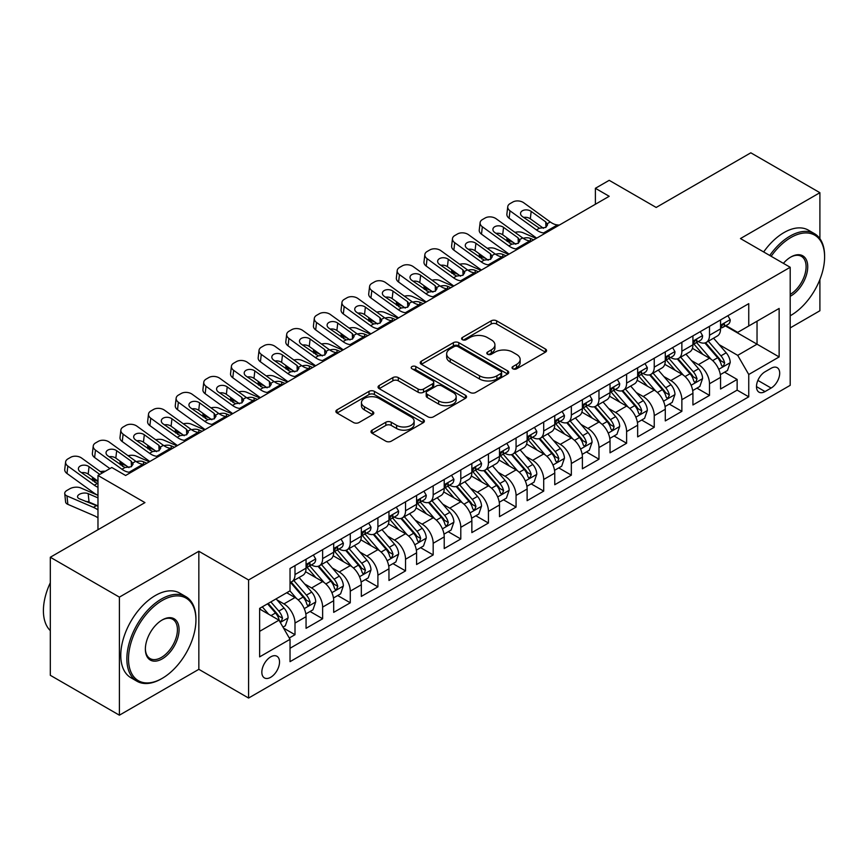 <?xml version="1.0" encoding="UTF-8"?>
<svg xmlns="http://www.w3.org/2000/svg" width="868" height="868" viewBox="0 0 868 868"><rect width="100%" height="100%" fill="white"/><g stroke="black" fill="none" stroke-linecap="round" stroke-linejoin="round"><path stroke-width="1.3" d="M512.836 368.791A2.68 1.552 0 0 0 516.634 368.791L545.451 352.158A3.841 2.213 0 0 0 546.569 350.585A3.841 2.213 0 0 0 545.451 349.023L496.626 320.834A3.841 2.213 0 0 0 491.201 320.834L462.384 337.478A2.68 1.552 0 0 0 461.592 338.574A2.68 1.552 0 0 0 462.384 339.67A2.68 1.552 0 0 0 466.181 339.67L469.913 337.511A12.271 7.085 0 0 1 487.274 337.511L491.342 339.865A12.271 7.085 0 0 1 494.934 344.867A12.271 7.085 0 0 1 491.342 349.88L487.61 352.039A2.68 1.552 0 0 0 486.818 353.135A2.68 1.552 0 0 0 487.61 354.231A2.68 1.552 0 0 0 491.407 354.231L495.14 352.072A12.271 7.085 0 0 1 512.489 352.072L516.558 354.426A12.271 7.085 0 0 1 520.16 359.439A12.271 7.085 0 0 1 516.558 364.451L512.836 366.6A2.68 1.552 0 0 0 512.044 367.696A2.68 1.552 0 0 0 512.836 368.791L512.836 366.6M270.686 677.3A12.51 7.215 120 0 0 278.856 666.277A12.51 7.215 120 0 0 276.935 656.262A12.51 7.215 120 0 0 270.686 656.881A12.51 7.215 120 0 0 262.516 667.893A12.51 7.215 120 0 0 264.436 677.919A12.51 7.215 120 0 0 270.686 677.3M372.122 430.137A3.841 2.213 0 0 0 371.005 431.711A3.841 2.213 0 0 0 372.122 433.273L385.826 441.183A3.841 2.213 0 0 0 391.251 441.183L423.259 422.705A3.841 2.213 0 0 0 424.376 421.132A3.841 2.213 0 0 0 423.259 419.569L374.434 391.381A3.841 2.213 0 0 0 369.009 391.381L337.001 409.859A3.841 2.213 0 0 0 335.873 411.432A3.841 2.213 0 0 0 337.001 412.994L353.547 422.542A3.841 2.213 0 0 0 358.972 422.542L372.665 414.633A3.841 2.213 0 0 0 373.793 413.07A3.841 2.213 0 0 0 372.665 411.508L364.462 406.766A10.264 5.924 0 0 1 361.457 402.578A10.264 5.924 0 0 1 367.793 397.11A10.264 5.924 0 0 1 378.98 398.39L411.117 416.944A10.264 5.924 0 0 1 414.123 421.132A10.264 5.924 0 0 1 407.786 426.611A10.264 5.924 0 0 1 396.611 425.331L391.251 422.228A3.841 2.213 0 0 0 385.826 422.228L372.122 430.137L372.122 433.273M819.902 238.667L819.902 192.696L750.82 152.811L656.175 207.452L609.195 180.327L595.383 188.302L609.195 196.287L125.61 475.48L111.798 467.505L97.975 475.48L97.975 529.719M119.393 597.13L119.393 715.189L198.837 669.326L198.837 551.267L119.393 597.13L50.311 557.245L144.956 502.605L97.975 475.48M198.837 551.267L248.584 579.976L790.195 267.279L790.195 385.338L248.584 698.046L248.584 579.976M819.902 192.696L740.458 238.559L790.195 267.279M470.185 392.477A3.841 2.213 0 0 0 475.61 392.477L507.617 373.999A3.841 2.213 0 0 0 508.735 372.437A3.841 2.213 0 0 0 507.617 370.864L458.792 342.676A3.841 2.213 0 0 0 453.367 342.676L421.36 361.164A3.841 2.213 0 0 0 420.231 362.726A3.841 2.213 0 0 0 421.36 364.289L470.185 392.477M413.07 369.377A2.68 1.552 0 0 1 415.794 369.757L415.794 366.556L465.432 395.222A3.841 2.213 0 0 1 466.561 396.784A3.841 2.213 0 0 1 465.432 398.347L433.425 416.835A3.841 2.213 0 0 1 428 416.835L379.175 388.647L379.175 385.511A3.841 2.213 0 0 0 378.057 387.074A3.841 2.213 0 0 0 379.175 388.647M379.175 385.511L392.879 377.602A3.841 2.213 0 0 1 398.303 377.602L418.105 389.038A3.841 2.213 0 0 0 423.53 389.038L432.611 383.786A3.841 2.213 0 0 0 433.74 382.224A3.841 2.213 0 0 0 432.611 380.651L411.996 368.759A2.68 1.552 0 0 1 411.215 367.663A2.68 1.552 0 0 1 412.875 366.231A2.68 1.552 0 0 1 415.794 366.556M119.393 715.189L50.311 675.304L50.311 557.245M790.195 327.909L819.902 310.755L819.902 279.529M289.272 638.013L295.001 634.703L283.532 628.085M277.011 599.907L283.945 603.911A15.635 9.027 60 0 1 295.001 623.061L306.057 616.671L306.057 628.323L322.636 618.754L310.06 611.484M304.646 583.947L311.579 587.962A15.635 9.027 60 0 1 322.636 607.101L333.692 600.721L333.692 612.363L350.271 602.793L337.695 595.535M332.281 567.997L339.214 572.001A15.635 9.027 60 0 1 350.271 591.151L361.327 584.772L361.327 596.414L377.906 586.844L365.33 579.585M359.916 552.048L366.849 556.052A15.635 9.027 60 0 1 377.906 575.191L388.962 568.811L388.962 580.464L405.54 570.884L392.965 563.625M387.551 536.088L394.484 540.091A15.635 9.027 60 0 1 405.54 559.242L416.586 552.862L416.586 564.504L433.175 554.934L420.6 547.675M415.175 520.138L422.119 524.142A15.635 9.027 60 0 1 433.175 543.281L444.221 536.901L444.221 548.554L460.799 538.974L448.235 531.715M442.81 504.178L449.754 508.181A15.635 9.027 60 0 1 460.799 527.332L471.856 520.952L471.856 532.594L488.434 523.024L475.859 515.766M470.445 488.228L477.389 492.232A15.635 9.027 60 0 1 488.434 511.382L499.491 504.992L499.491 516.644L516.069 507.075L503.494 499.816M498.08 472.268L505.013 476.282A15.635 9.027 60 0 1 516.069 495.422L527.126 489.042L527.126 500.684L543.704 491.114L531.129 483.856M525.715 456.318L532.648 460.322A15.635 9.027 60 0 1 543.704 479.472L554.76 473.093L554.76 484.735L571.339 475.165L558.764 467.906M553.35 440.369L560.283 444.373A15.635 9.027 60 0 1 571.339 463.512L582.395 457.132L582.395 468.785L598.974 459.205L586.399 451.946M580.985 424.409L587.918 428.412A15.635 9.027 60 0 1 598.974 447.562L610.03 441.183L610.03 452.825L626.609 443.255L614.034 435.996M608.609 408.459L615.553 412.463A15.635 9.027 60 0 1 626.609 431.602L637.654 425.222L637.654 436.875L654.244 427.295L641.669 420.036M636.244 392.499L643.188 396.513A15.635 9.027 60 0 1 654.244 415.653L665.289 409.273L665.289 420.915L681.868 411.345L669.304 404.087M663.879 376.549L670.823 380.553A15.635 9.027 60 0 1 681.868 399.703L692.924 393.312L692.924 404.965L709.503 395.396L709.503 383.743A15.635 9.027 -120 0 0 698.458 364.603L691.514 360.589M696.928 388.137L709.503 395.396M306.057 616.671A15.635 9.027 -120 0 0 295.001 597.531L286.711 592.746M333.692 600.721A15.635 9.027 -120 0 0 322.636 581.571L305.547 571.708M361.327 584.772A15.635 9.027 -120 0 0 350.271 565.621L333.182 555.759M388.962 568.811A15.635 9.027 -120 0 0 377.906 549.672L360.817 539.798M416.586 552.862A15.635 9.027 -120 0 0 405.54 533.712L388.452 523.849M444.221 536.901A15.635 9.027 -120 0 0 433.175 517.762L416.087 507.889M471.856 520.952A15.635 9.027 -120 0 0 460.799 501.802L443.711 491.939M499.491 504.992A15.635 9.027 -120 0 0 488.434 485.852L471.346 475.989M527.126 489.042A15.635 9.027 -120 0 0 516.069 469.892L498.981 460.029M554.76 473.093A15.635 9.027 -120 0 0 543.704 453.942L526.616 444.08M582.395 457.132A15.635 9.027 -120 0 0 571.339 437.993L554.251 428.119M610.03 441.183A15.635 9.027 -120 0 0 598.974 422.032L581.885 412.17M637.654 425.222A15.635 9.027 -120 0 0 626.609 406.083L609.52 396.209M665.289 409.273A15.635 9.027 -120 0 0 654.244 390.123L637.145 380.26M692.924 393.312A15.635 9.027 -120 0 0 681.868 374.173L664.779 364.31M771.131 368.271L765.044 371.775A12.119 6.998 120 0 0 757.135 382.452A12.119 6.998 120 0 0 758.99 392.162A12.119 6.998 120 0 0 765.044 391.566L771.131 388.05A12.119 6.998 120 0 0 779.041 377.374A12.119 6.998 120 0 0 777.185 367.674A12.119 6.998 120 0 0 771.131 368.271M259.63 631.351L278.975 620.186L290.031 639.325L290.031 661.666L748.748 396.828L748.748 374.488L737.691 355.348L719.149 344.639M290.031 639.325L259.63 656.881L259.63 608.381L290.031 590.826L290.031 568.497L748.748 303.659L748.748 325.988L779.139 308.444L779.139 356.943L748.748 374.488M311.438 564.894L311.579 564.981A15.635 9.027 60 0 0 319.402 565.762L330.448 559.372A15.635 9.027 -120 0 0 333.692 552.222L333.692 543.281M339.073 548.945L339.214 549.032A15.635 9.027 60 0 0 347.037 549.802L358.083 543.422A15.635 9.027 -120 0 0 361.327 536.261L361.327 527.332M366.708 532.995L366.849 533.071A15.635 9.027 60 0 0 374.661 533.853L385.717 527.462A15.635 9.027 -120 0 0 388.962 520.312L388.962 511.371M394.343 517.035L394.484 517.122A15.635 9.027 60 0 0 402.296 517.892L413.352 511.512A15.635 9.027 -120 0 0 416.586 504.362L416.586 495.422M421.978 501.086L422.119 501.161A15.635 9.027 60 0 0 429.931 501.943L440.987 495.563A15.635 9.027 -120 0 0 444.221 488.402L444.221 479.472M449.602 485.125L449.754 485.212A15.635 9.027 60 0 0 457.566 485.982L468.622 479.603A15.635 9.027 -120 0 0 471.856 472.452L471.856 463.512M477.237 469.176L477.389 469.262A15.635 9.027 60 0 0 485.201 470.033L496.257 463.653A15.635 9.027 -120 0 0 499.491 456.492L499.491 447.562M504.872 453.215L505.013 453.302A15.635 9.027 60 0 0 512.836 454.083L523.892 447.693A15.635 9.027 -120 0 0 527.126 440.543L527.126 431.602M532.507 437.266L532.648 437.353A15.635 9.027 60 0 0 540.471 438.123L551.516 431.743A15.635 9.027 -120 0 0 554.76 424.582L554.76 415.653M560.142 421.316L560.283 421.392A15.635 9.027 60 0 0 568.106 422.173L579.151 415.794A15.635 9.027 -120 0 0 582.395 408.633L582.395 399.703M587.777 405.356L587.918 405.443A15.635 9.027 60 0 0 595.73 406.213L606.786 399.833A15.635 9.027 -120 0 0 610.03 392.683L610.03 383.743M615.412 389.406L615.553 389.493A15.635 9.027 60 0 0 623.365 390.264L634.421 383.884A15.635 9.027 -120 0 0 637.654 376.723L637.654 367.793M643.036 373.446L643.188 373.533A15.635 9.027 60 0 0 651 374.303L662.056 367.923A15.635 9.027 -120 0 0 665.289 360.773L665.289 351.833M670.671 357.497L670.823 357.583A15.635 9.027 60 0 0 678.635 358.354L689.691 351.974A15.635 9.027 -120 0 0 692.924 344.813L692.924 335.883M290.031 648.266L737.138 390.123L737.138 379.435L720.559 389.005L720.559 377.363A15.635 9.027 -120 0 0 709.503 358.224L692.414 348.35M698.306 341.547L698.458 341.623A15.635 9.027 -120 0 0 706.27 342.404A15.635 9.027 -120 0 0 709.503 335.243L709.503 326.314M706.27 342.404L717.326 336.014A15.635 9.027 -120 0 0 720.559 328.863L720.559 319.923M295.001 565.621L295.001 574.551A15.635 9.027 60 0 1 291.767 581.712A15.635 9.027 60 0 1 290.031 582.341M291.767 581.712L302.824 575.332A15.635 9.027 -120 0 0 306.057 568.171L306.057 559.242M322.636 549.661L322.636 558.601A15.635 9.027 60 0 1 319.402 565.762M350.271 533.712L350.271 542.652A15.635 9.027 60 0 1 347.037 549.802M377.906 517.762L377.906 526.692A15.635 9.027 60 0 1 374.661 533.853M405.54 501.802L405.54 510.742A15.635 9.027 60 0 1 402.296 517.892M433.175 485.852L433.175 494.782A15.635 9.027 60 0 1 429.931 501.943M460.799 469.892L460.799 478.832A15.635 9.027 60 0 1 457.566 485.982M488.434 453.942L488.434 462.872A15.635 9.027 60 0 1 485.201 470.033M516.069 437.993L516.069 446.922A15.635 9.027 60 0 1 512.836 454.083M543.704 422.032L543.704 430.973A15.635 9.027 60 0 1 540.471 438.123M571.339 406.083L571.339 415.012A15.635 9.027 60 0 1 568.106 422.173M598.974 390.123L598.974 399.063A15.635 9.027 60 0 1 595.73 406.213M626.609 374.173L626.609 383.103A15.635 9.027 60 0 1 623.365 390.264M654.244 358.213L654.244 367.153A15.635 9.027 60 0 1 651 374.303M681.868 342.263L681.868 351.193A15.635 9.027 60 0 1 678.635 358.354M681.868 399.703L681.868 411.345M654.244 415.653L654.244 427.295M626.609 431.602L626.609 443.255M598.974 447.562L598.974 459.205M571.339 463.512L571.339 475.165M543.704 479.472L543.704 491.114M516.069 495.422L516.069 507.075M488.434 511.382L488.434 523.024M460.799 527.332L460.799 538.974M433.175 543.281L433.175 554.934M405.54 559.242L405.54 570.884M377.906 575.191L377.906 586.844M350.271 591.151L350.271 602.793M322.636 607.101L322.636 618.754M295.001 623.061L295.001 634.703M278.975 620.186L259.63 609.021M737.691 355.348L757.037 344.184L757.037 321.203L779.139 308.444M725.388 325.912L779.139 356.943M725.941 325.587L737.691 332.368L748.748 325.988M198.837 669.326L248.584 698.046M595.383 188.302L595.383 204.262M724.563 372.177L737.138 379.435M737.138 390.123L748.748 396.828M513.91 369.171L516.558 367.641A12.271 7.085 0 0 0 520.16 362.629L520.16 359.439M494.934 344.867L494.934 348.068A12.271 7.085 0 0 1 491.342 353.07L488.684 354.611M545.397 352.18L496.626 324.024A3.841 2.213 0 0 0 491.201 324.024L463.458 340.05M507.563 374.032L458.792 345.876A3.841 2.213 0 0 0 453.367 345.876L421.403 364.321M500.836 373.533A2.68 1.552 0 0 0 501.617 372.437A2.68 1.552 0 0 0 500.836 371.341L457.978 346.592A2.68 1.552 0 0 0 454.181 346.592L450.242 348.871A12.271 7.085 0 0 0 446.651 353.873A12.271 7.085 0 0 0 450.242 358.885L479.537 375.801A12.271 7.085 0 0 0 496.897 375.801L500.836 373.533L500.836 376.723A2.68 1.552 0 0 0 501.617 375.627L501.617 372.437M446.651 353.873L446.651 357.063A12.271 7.085 0 0 0 450.242 362.075L450.242 358.885M500.836 376.723L496.897 378.99A12.271 7.085 0 0 1 479.537 378.99L450.242 362.075M379.229 388.669L392.879 380.792L392.879 377.602M433.74 382.224L433.74 385.414A3.841 2.213 0 0 1 432.611 386.976L423.53 392.227A3.841 2.213 0 0 1 418.105 392.227L398.303 380.792A3.841 2.213 0 0 0 392.879 380.792M415.794 369.757L465.378 398.379M438.644 400.897A10.264 5.924 0 0 0 449.83 402.177A10.264 5.924 0 0 0 456.167 396.709A10.264 5.924 0 0 0 453.161 392.52L441.834 385.978A3.841 2.213 0 0 0 436.409 385.978L427.327 391.229A3.841 2.213 0 0 0 426.199 392.792A3.841 2.213 0 0 0 427.327 394.354L438.644 400.897L438.644 404.087A10.264 5.924 0 0 0 449.83 405.367A10.264 5.924 0 0 0 456.167 399.898L456.167 396.709M426.199 392.792L426.199 395.982A3.841 2.213 0 0 0 427.327 397.544L427.327 394.354M438.644 404.087L427.327 397.544M414.123 421.132L414.123 424.333A10.264 5.924 0 0 1 407.786 429.801A10.264 5.924 0 0 1 396.611 428.521L391.251 425.428A3.841 2.213 0 0 0 385.826 425.428L372.177 433.306M361.457 402.578L361.457 405.768A10.264 5.924 0 0 0 364.462 409.956L364.462 406.766M372.622 414.665L364.462 409.956M423.204 422.727L374.434 394.571A3.841 2.213 0 0 0 369.009 394.571L337.055 413.027M720.332 374.629L727.471 370.506L730.227 362.52A10.351 5.978 -120 0 0 726.201 352.799L713.572 338.184M536.207 238.418L522.937 232.7A7.812 3.906 -5.9 0 0 514.941 232.353M711.044 359.233L696.613 342.524M513.411 242.53L509.115 240.675L509.364 243.051M702.83 354.361L694.454 344.672A24.814 14.322 -120 0 0 693.684 343.804M704.859 342.958L717.63 357.746A10.351 5.978 60 0 1 721.319 364.885L722.078 366.112L723.478 365.916L724.639 362.965A10.351 5.978 -120 0 0 720.95 355.837L708.321 341.211M705.608 342.719L719.333 358.603A5.273 3.049 60 0 1 720.668 360.676L724.639 362.965M506.879 237.799A7.812 3.906 -5.9 0 0 506.869 238.277A7.812 3.906 -5.9 0 0 509.115 240.675M523.209 238.32A6.25 3.125 174.1 0 1 530.315 238.385L533.722 239.861M545.473 233.08L543.596 232.917A19.541 11.284 60 0 1 536.446 229.933L509.983 210.805L509.115 218.215A7.812 5.045 -173.3 0 1 506.879 214.114L507.747 206.703A7.812 5.045 6.7 0 0 509.983 210.805M536.706 238.136A29.306 16.926 60 0 1 535.578 237.355L509.115 218.215M727.883 315.702L730.227 319.771A10.351 5.978 60 0 1 728.089 324.35L722.838 327.377A10.351 5.978 -120 0 0 724.639 325.001L724.422 324.079M559.285 225.094L557.408 224.931A19.541 11.284 60 0 1 550.269 221.958L523.805 202.819A7.812 5.045 6.7 0 0 512.793 202.049L510.026 203.644A7.812 5.045 6.7 0 0 507.747 206.703M545.961 227.329L545.744 221.926L547.589 224.812L545.766 227.449L539.419 228.219L522.341 216.501A6.25 4.036 -173.3 0 1 520.55 213.224A6.25 4.036 -173.3 0 1 522.373 210.783A6.25 4.036 -173.3 0 1 531.183 211.401L530.315 218.812L543.455 228.306M530.315 218.812A6.25 4.036 6.7 0 0 523.632 217.434M545.744 221.926L531.183 211.401M720.907 327.865L720.95 327.865A10.351 5.978 -120 0 0 722.838 327.377M723.304 324.22L724.639 325.001C723.988 323.439 722.881 324.079 721.319 326.911A10.351 5.978 60 0 1 720.559 328.386M790.195 315.778L790.889 315.377L790.195 315.778A47.675 27.526 120 0 0 790.889 315.377L790.889 315.377A47.675 27.526 120 0 0 824.6 256.993A47.675 27.526 120 0 0 790.889 237.528A47.675 27.526 120 0 0 771.153 256.288M769.732 255.463A48.847 28.199 -60 0 1 790.054 236.085A48.847 28.199 -60 0 1 814.488 233.666A48.847 28.199 -60 0 1 824.6 256.027L824.6 256.993M783.392 263.351A23.837 13.769 -60 0 1 790.889 256.993A23.837 13.769 -60 0 1 807.739 266.726A23.837 13.769 -60 0 1 790.889 295.923A23.837 13.769 -60 0 1 790.195 296.303M763.656 251.959A48.847 28.199 -60 0 1 783.978 232.581A48.847 28.199 -60 0 1 808.401 230.161L814.488 233.666M790.195 294.404A22.666 13.085 120 0 0 804.896 274.418A22.666 13.085 120 0 0 801.392 256.342A22.666 13.085 120 0 0 790.466 257.243M161.394 678.819L162.229 678.342A47.675 27.526 120 0 0 195.94 619.947A47.675 27.526 120 0 0 162.229 600.482A47.675 27.526 120 0 0 128.507 658.877A47.675 27.526 120 0 0 162.229 678.342L161.394 678.819A48.847 28.199 -60 0 1 136.97 681.239A48.847 28.199 -60 0 1 129.484 642.092A48.847 28.199 -60 0 1 161.394 599.039A48.847 28.199 -60 0 1 185.817 596.62A48.847 28.199 -60 0 1 195.94 618.992L195.94 619.947M162.229 658.877A23.837 13.769 -60 0 1 145.368 649.145A23.837 13.769 -60 0 1 162.229 619.947L162.229 619.947A23.837 13.769 -60 0 1 179.079 629.68A23.837 13.769 -60 0 1 162.229 658.877M145.368 648.656A22.666 13.085 120 0 0 150.066 658.562A22.666 13.085 120 0 0 161.394 657.434A22.666 13.085 120 0 0 176.204 637.459A22.666 13.085 120 0 0 172.732 619.296A22.666 13.085 120 0 0 161.806 620.197M136.97 681.239L130.894 677.724A48.847 28.199 -60 0 1 123.408 638.577A48.847 28.199 -60 0 1 155.318 595.535A48.847 28.199 -60 0 1 179.741 593.115L185.817 596.62M50.311 630.635A48.847 28.199 -60 0 1 50.311 582.775M692.697 390.578L699.836 386.455L702.592 378.481A10.351 5.978 -120 0 0 698.566 368.759L685.937 354.133M508.572 254.378L495.303 248.649A7.812 3.906 -5.9 0 0 487.306 248.302M683.409 375.182L668.978 358.473M485.776 258.48L481.49 256.624L481.729 259.011M675.195 370.321L666.819 360.621A24.814 14.322 -120 0 0 666.049 359.753M677.224 358.918L689.995 373.707A10.351 5.978 60 0 1 693.695 380.835L694.443 382.061L695.843 381.866L697.004 378.925A10.351 5.978 -120 0 0 693.315 371.786L680.686 357.171M677.973 358.679L691.698 374.564A5.273 3.049 60 0 1 693.033 376.625L697.004 378.925M479.244 253.749A7.812 3.906 -5.9 0 0 479.234 254.237A7.812 3.906 -5.9 0 0 481.49 256.624M495.574 254.27A6.25 3.125 174.1 0 1 502.68 254.346L506.087 255.81M665.062 406.539L672.201 402.416L674.968 394.43A10.351 5.978 -120 0 0 670.931 384.708L658.302 370.094M480.948 270.328L467.668 264.599A7.812 3.906 -5.9 0 0 459.671 264.263M655.774 391.132L641.343 374.434M458.141 274.429L453.856 272.585L454.094 274.961M647.561 386.271L639.184 376.571A24.814 14.322 -120 0 0 638.414 375.714M649.59 374.868L662.36 389.656A10.351 5.978 60 0 1 666.06 396.784L666.808 398.021L668.208 397.815L669.369 394.875A10.351 5.978 -120 0 0 665.68 387.746L653.051 373.121M650.349 374.629L664.063 390.513A5.273 3.049 60 0 1 665.398 392.575L669.369 394.875M451.61 269.709A7.812 3.906 -5.9 0 0 451.61 270.187A7.812 3.906 -5.9 0 0 453.856 272.585M467.939 270.23A6.25 3.125 174.1 0 1 475.056 270.295L478.452 271.771M637.427 422.488L644.566 418.365L647.333 410.39A10.351 5.978 -120 0 0 643.296 400.669L630.667 386.043M453.313 286.288L440.033 280.559A7.812 3.906 -5.9 0 0 432.036 280.212M628.139 407.092L613.709 390.383M430.517 290.389L426.221 288.534L426.459 290.921M619.926 402.231L611.549 392.531A24.814 14.322 -120 0 0 610.79 391.663M621.955 390.828L634.736 405.606A10.351 5.978 60 0 1 638.425 412.745L639.173 413.971L640.573 413.776L641.734 410.824A10.351 5.978 -120 0 0 638.045 403.696L625.416 389.081M622.714 390.578L636.428 406.474A5.273 3.049 60 0 1 637.763 408.535L641.734 410.824M423.985 285.659A7.812 3.906 -5.9 0 0 423.975 286.147A7.812 3.906 -5.9 0 0 426.221 288.534M440.304 286.18A6.25 3.125 174.1 0 1 447.421 286.256L450.817 287.72M609.792 438.438L616.931 434.315L619.698 426.34A10.351 5.978 -120 0 0 615.662 416.618L603.043 402.003M425.678 302.238L412.398 296.509A7.812 3.906 -5.9 0 0 404.401 296.172M600.504 423.041L586.074 406.332M402.882 306.339L398.586 304.484L398.835 306.871M592.301 418.181L583.925 408.481A24.814 14.322 -120 0 0 583.155 407.624M594.33 406.777L607.101 421.566A10.351 5.978 60 0 1 610.79 428.694L611.539 429.92L612.938 429.725L614.11 426.785A10.351 5.978 -120 0 0 610.41 419.645L597.792 405.031M595.079 406.539L608.804 422.423A5.273 3.049 60 0 1 610.128 424.485L614.11 426.785M396.351 301.619A7.812 3.906 -5.9 0 0 396.34 302.097A7.812 3.906 -5.9 0 0 398.586 304.484M412.669 302.129A6.25 3.125 174.1 0 1 419.786 302.205L423.193 303.67M517.838 249.029L515.961 248.866A19.541 11.284 60 0 1 508.811 245.894L482.348 226.754L481.49 234.165A7.812 5.045 -173.3 0 1 479.244 230.074L480.113 222.653A7.812 5.045 6.7 0 0 482.348 226.754M509.071 254.085A29.306 16.926 60 0 1 507.943 253.304L481.49 234.165M700.248 331.652L702.592 335.721A10.351 5.978 60 0 1 700.454 340.299L695.203 343.337A10.351 5.978 -120 0 0 697.004 340.95L696.787 340.028M531.65 241.054L529.773 240.892A19.541 11.284 60 0 1 522.634 237.919L496.171 218.779A7.812 5.045 6.7 0 0 485.158 217.998L482.391 219.593A7.812 5.045 6.7 0 0 480.113 222.653M518.326 243.279L518.109 237.875L519.954 240.762L518.131 243.398L511.794 244.168L494.706 232.461A6.25 4.036 -173.3 0 1 492.916 229.174A6.25 4.036 -173.3 0 1 494.738 226.732A6.25 4.036 -173.3 0 1 503.548 227.351L502.68 234.761L515.82 244.266M502.68 234.761A6.25 4.036 6.7 0 0 495.997 233.394M518.109 237.875L503.548 227.351M693.272 343.826L693.315 343.826A10.351 5.978 -120 0 0 695.203 343.337M695.669 340.18L697.004 340.95C696.353 339.388 695.246 340.028 693.695 342.86A10.351 5.978 60 0 1 692.924 344.336M490.203 264.979L488.326 264.827A19.541 11.284 60 0 1 481.176 261.843L454.724 242.704L453.856 250.125A7.812 5.045 -173.3 0 1 451.62 246.024L452.478 238.613A7.812 5.045 6.7 0 0 454.724 242.704M481.447 270.046A29.306 16.926 60 0 1 480.319 269.264L453.856 250.125M672.613 347.612L674.968 351.681A10.351 5.978 60 0 1 672.819 356.26L667.568 359.287A10.351 5.978 -120 0 0 669.369 356.9L669.152 355.988M504.026 257.004L502.138 256.841A19.541 11.284 60 0 1 494.999 253.868L468.536 234.729A7.812 5.045 6.7 0 0 457.523 233.959L454.767 235.553A7.812 5.045 6.7 0 0 452.478 238.613M490.691 259.228L490.474 253.836L492.319 256.711L490.496 259.358L484.16 260.129L467.071 248.411A6.25 4.036 -173.3 0 1 465.291 245.134A6.25 4.036 -173.3 0 1 467.114 242.682A6.25 4.036 -173.3 0 1 475.914 243.3L475.056 250.722L488.185 260.216M475.056 250.722A6.25 4.036 6.7 0 0 468.373 249.344M490.474 253.836L475.914 243.3M665.637 359.775L665.68 359.775A10.351 5.978 -120 0 0 667.568 359.287M668.034 356.13L669.369 356.9C668.718 355.348 667.611 355.978 666.06 358.82A10.351 5.978 60 0 1 665.289 360.296M462.568 280.939L460.691 280.776A19.541 11.284 60 0 1 453.541 277.803L427.089 258.664L426.221 266.075A7.812 5.045 -173.3 0 1 423.985 261.984L424.853 254.563A7.812 5.045 6.7 0 0 427.089 258.664M453.812 285.995A29.306 16.926 60 0 1 452.684 285.214L426.221 266.075M644.978 363.562L647.333 367.631A10.351 5.978 60 0 1 645.184 372.209L639.933 375.247A10.351 5.978 -120 0 0 641.734 372.86L641.517 371.938M476.391 272.964L474.503 272.802A19.541 11.284 60 0 1 467.364 269.829L440.901 250.689A7.812 5.045 6.7 0 0 429.888 249.908L427.132 251.503A7.812 5.045 6.7 0 0 424.853 254.563M463.067 275.189L462.839 269.785L464.684 272.671L462.861 275.308L456.525 276.078L439.447 264.36A6.25 4.036 -173.3 0 1 437.656 261.084A6.25 4.036 -173.3 0 1 439.479 258.642A6.25 4.036 -173.3 0 1 448.289 259.261L447.421 266.671L460.55 276.176M447.421 266.671A6.25 4.036 6.7 0 0 440.738 265.304M462.839 269.785L448.289 259.261M638.002 375.725L638.045 375.725A10.351 5.978 -120 0 0 639.933 375.247M640.4 372.09L641.734 372.86C641.083 371.298 639.987 371.938 638.425 374.77A10.351 5.978 60 0 1 637.654 376.245M434.933 296.889L433.056 296.726A19.541 11.284 60 0 1 425.917 293.753L399.454 274.613L398.586 282.035A7.812 5.045 -173.3 0 1 396.351 277.934L397.219 270.523A7.812 5.045 6.7 0 0 399.454 274.613M426.177 301.945A29.306 16.926 60 0 1 425.049 301.163L398.586 282.035M617.343 379.511L619.698 383.58A10.351 5.978 60 0 1 617.549 388.17L612.298 391.197A10.351 5.978 -120 0 0 614.11 388.81L613.882 387.898M448.756 288.914L446.879 288.751A19.541 11.284 60 0 1 439.729 285.778L413.266 266.639A7.812 5.045 6.7 0 0 402.264 265.868L399.497 267.463A7.812 5.045 6.7 0 0 397.219 270.523M435.432 291.138L435.204 285.735L437.049 288.621L435.226 291.257L428.89 292.039L411.812 280.321A6.25 4.036 -173.3 0 1 410.021 277.044A6.25 4.036 -173.3 0 1 411.844 274.592A6.25 4.036 -173.3 0 1 420.654 275.21L419.786 282.632L432.915 292.125M419.786 282.632A6.25 4.036 6.7 0 0 413.103 281.254M435.204 285.735L420.654 275.21M610.367 391.685L610.41 391.685A10.351 5.978 -120 0 0 612.298 391.197M612.765 388.039L614.11 388.81C613.459 387.247 612.352 387.887 610.79 390.73A10.351 5.978 60 0 1 610.03 392.195M582.157 454.398L589.296 450.275L592.063 442.3A10.351 5.978 -120 0 0 588.027 432.568L575.408 417.953M398.043 318.187L384.774 312.469A7.812 3.906 -5.9 0 0 376.766 312.122M572.869 439.002L558.45 422.293M375.247 322.299L370.951 320.444L371.2 322.831M564.667 434.13L556.29 424.441A24.814 14.322 -120 0 0 555.52 423.573M566.695 422.727L579.466 437.515A10.351 5.978 60 0 1 583.155 444.655L583.914 445.881L585.303 445.685L586.475 442.734A10.351 5.978 -120 0 0 582.775 435.606L570.157 420.98M567.444 422.488L581.169 438.383A5.273 3.049 60 0 1 582.493 440.445L586.475 442.734M368.716 317.569A7.812 3.906 -5.9 0 0 368.705 318.057A7.812 3.906 -5.9 0 0 370.951 320.444M385.034 318.089A6.25 3.125 174.1 0 1 392.152 318.155L395.558 319.63M407.309 312.849L405.421 312.686A19.541 11.284 60 0 1 398.282 309.713L371.819 290.574L370.951 297.984A7.812 5.045 -173.3 0 1 368.716 293.883L369.584 286.473A7.812 5.045 6.7 0 0 371.819 290.574M398.542 317.905A29.306 16.926 60 0 1 397.414 317.124L370.951 297.984M589.719 395.472L592.063 399.54A10.351 5.978 60 0 1 589.914 404.119L584.674 407.146A10.351 5.978 -120 0 0 586.475 404.77L586.258 403.848M421.121 304.863L419.244 304.711A19.541 11.284 60 0 1 412.094 301.728L385.631 282.599A7.812 5.045 6.7 0 0 374.629 281.818L371.862 283.413A7.812 5.045 6.7 0 0 369.584 286.473M407.797 307.098L407.569 301.695L409.425 304.581L407.591 307.218L401.255 307.988L384.177 296.27A6.25 4.036 -173.3 0 1 382.387 292.993A6.25 4.036 -173.3 0 1 384.209 290.552A6.25 4.036 -173.3 0 1 393.02 291.171L392.152 298.581L405.28 308.075M392.152 298.581A6.25 4.036 6.7 0 0 385.468 297.203M407.569 301.695L393.02 291.171M582.743 407.635L582.775 407.635A10.351 5.978 -120 0 0 584.674 407.146M585.13 403.989L586.475 404.77C585.824 403.208 584.717 403.848 583.155 406.68A10.351 5.978 60 0 1 582.395 408.155M554.522 470.347L561.672 466.224L564.428 458.25A10.351 5.978 -120 0 0 560.392 448.528L547.773 433.913M370.408 334.147L357.139 328.419A7.812 3.906 -5.9 0 0 349.142 328.082M545.245 454.951L530.815 438.242M347.612 338.249L343.316 336.393L343.565 338.78M537.032 450.091L528.655 440.391A24.814 14.322 -120 0 0 527.885 439.523M539.061 438.687L551.831 453.476A10.351 5.978 60 0 1 555.52 460.604L556.279 461.83L557.679 461.635L558.84 458.695A10.351 5.978 -120 0 0 555.151 451.555L542.522 436.94M539.809 438.449L553.534 454.333A5.273 3.049 60 0 1 554.858 456.394L558.84 458.695M341.081 333.529A7.812 3.906 -5.9 0 0 341.07 334.006A7.812 3.906 -5.9 0 0 343.316 336.393M357.399 334.039A6.25 3.125 174.1 0 1 364.517 334.115L367.923 335.58M379.674 328.798L377.786 328.636A19.541 11.284 60 0 1 370.647 325.663L344.184 306.523L343.316 313.945A7.812 5.045 -173.3 0 1 341.081 309.843L341.949 302.433A7.812 5.045 6.7 0 0 344.184 306.523M370.907 333.854A29.306 16.926 60 0 1 369.779 333.073L343.316 313.945M562.084 411.421L564.428 415.49A10.351 5.978 60 0 1 562.29 420.079L557.039 423.107A10.351 5.978 -120 0 0 558.84 420.72L558.623 419.797M393.486 320.824L391.609 320.661A19.541 11.284 60 0 1 384.459 317.688L357.996 298.549A7.812 5.045 6.7 0 0 346.994 297.778L344.227 299.373A7.812 5.045 6.7 0 0 341.949 302.433M380.162 323.048L379.934 317.645L381.79 320.531L379.956 323.167L373.62 323.948L356.542 312.23A6.25 4.036 -173.3 0 1 354.752 308.954A6.25 4.036 -173.3 0 1 356.574 306.502A6.25 4.036 -173.3 0 1 365.385 307.12L364.517 314.541L377.645 324.035M364.517 314.541A6.25 4.036 6.7 0 0 357.833 313.164M379.934 317.645L365.385 307.12M555.108 423.595L555.151 423.595A10.351 5.978 -120 0 0 557.039 423.107M557.506 419.949L558.84 420.72C558.189 419.157 557.082 419.797 555.52 422.629A10.351 5.978 60 0 1 554.76 424.105M526.898 486.308L534.037 482.185L536.793 474.199A10.351 5.978 -120 0 0 532.768 464.478L520.138 449.863M342.773 350.097L329.504 344.379A7.812 3.906 -5.9 0 0 321.507 344.032M517.61 470.912L503.18 454.203M319.977 354.198L315.681 352.354L315.93 354.73M509.397 466.04L501.02 456.351A24.814 14.322 -120 0 0 500.25 455.483M511.426 454.637L524.196 469.425A10.351 5.978 60 0 1 527.885 476.565L528.645 477.791L530.044 477.595L531.205 474.644A10.351 5.978 -120 0 0 527.516 467.516L514.887 452.89M512.174 454.398L525.899 470.282A5.273 3.049 60 0 1 527.223 472.355L531.205 474.644M313.446 349.478A7.812 3.906 -5.9 0 0 313.435 349.956A7.812 3.906 -5.9 0 0 315.681 352.354M329.775 349.999A6.25 3.125 174.1 0 1 336.882 350.064L340.289 351.54M352.039 344.759L350.151 344.596A19.541 11.284 60 0 1 343.012 341.612L316.549 322.484L315.681 329.894A7.812 5.045 -173.3 0 1 313.446 325.793L314.314 318.382A7.812 5.045 6.7 0 0 316.549 322.484M343.272 349.815A29.306 16.926 60 0 1 342.144 349.034L315.681 329.894M534.449 427.381L536.793 431.45A10.351 5.978 60 0 1 534.655 436.029L529.404 439.056A10.351 5.978 -120 0 0 531.205 436.669L530.988 435.758M365.851 336.773L363.974 336.61A19.541 11.284 60 0 1 356.824 333.637L330.372 314.498A7.812 5.045 6.7 0 0 319.359 313.728L316.592 315.323A7.812 5.045 6.7 0 0 314.314 318.382M352.527 339.008L352.299 333.605L354.155 336.48L352.332 339.128L345.985 339.898L328.907 328.18A6.25 4.036 -173.3 0 1 327.117 324.903A6.25 4.036 -173.3 0 1 328.939 322.451A6.25 4.036 -173.3 0 1 337.75 323.08L336.882 330.491L350.01 339.985M336.882 330.491A6.25 4.036 6.7 0 0 330.198 329.113M352.299 333.605L337.75 323.08M527.473 439.544L527.516 439.544A10.351 5.978 -120 0 0 529.404 439.056M529.871 435.899L531.205 436.669C530.554 435.118 529.447 435.758 527.885 438.59A10.351 5.978 60 0 1 527.126 440.065M499.263 502.257L506.402 498.134L509.158 490.16A10.351 5.978 -120 0 0 505.133 480.438L492.503 465.812M315.138 366.057L301.869 360.329A7.812 3.906 -5.9 0 0 293.872 359.981M489.975 486.861L475.545 470.152M292.342 370.159L288.057 368.303L288.295 370.69M481.762 482L473.385 472.3A24.814 14.322 -120 0 0 472.615 471.433M483.791 470.597L496.561 485.375A10.351 5.978 60 0 1 500.25 492.514L501.01 493.74L502.409 493.545L503.57 490.604A10.351 5.978 -120 0 0 499.881 483.465L487.252 468.85M484.539 470.347L498.265 486.243A5.273 3.049 60 0 1 499.599 488.304L503.57 490.604M285.811 365.428A7.812 3.906 -5.9 0 0 285.8 365.916A7.812 3.906 -5.9 0 0 288.057 368.303M302.14 365.949A6.25 3.125 174.1 0 1 309.247 366.025L312.654 367.489M324.404 360.708L322.527 360.546A19.541 11.284 60 0 1 315.377 357.573L288.914 338.433L288.057 345.844A7.812 5.045 -173.3 0 1 285.811 341.753L286.679 334.332A7.812 5.045 6.7 0 0 288.914 338.433M315.637 365.764A29.306 16.926 60 0 1 314.509 364.983L288.057 345.844M506.814 443.331L509.158 447.4A10.351 5.978 60 0 1 507.02 451.978L501.769 455.016A10.351 5.978 -120 0 0 503.57 452.629L503.353 451.707M338.216 352.733L336.339 352.571A19.541 11.284 60 0 1 329.2 349.598L302.737 330.458A7.812 5.045 6.7 0 0 291.724 329.677L288.957 331.272A7.812 5.045 6.7 0 0 286.679 334.332M324.892 354.958L324.675 349.554L326.52 352.441L324.697 355.077L318.35 355.847L301.272 344.14A6.25 4.036 -173.3 0 1 299.482 340.853A6.25 4.036 -173.3 0 1 301.304 338.411A6.25 4.036 -173.3 0 1 310.115 339.03L309.247 346.44L322.386 355.945M309.247 346.44A6.25 4.036 6.7 0 0 302.563 345.073M324.675 349.554L310.115 339.03M499.838 455.494L499.881 455.494A10.351 5.978 -120 0 0 501.769 455.016M502.236 451.859L503.57 452.629C502.919 451.067 501.812 451.707 500.25 454.539A10.351 5.978 60 0 1 499.491 456.015M296.769 376.658L294.892 376.506A19.541 11.284 60 0 1 287.742 373.522L261.279 354.383L260.422 361.804A7.812 5.045 -173.3 0 1 258.187 357.703L259.044 350.292A7.812 5.045 6.7 0 0 261.279 354.383M288.013 381.725A29.306 16.926 60 0 1 286.874 380.944L260.422 361.804M479.179 459.291L481.523 463.349A10.351 5.978 60 0 1 479.386 467.939L474.134 470.966A10.351 5.978 -120 0 0 475.935 468.579L475.718 467.668M310.581 368.683L308.704 368.52A19.541 11.284 60 0 1 301.565 365.547L275.102 346.408A7.812 5.045 6.7 0 0 264.089 345.638L261.322 347.233A7.812 5.045 6.7 0 0 259.044 350.292M297.257 370.907L297.04 365.515L298.885 368.39L297.062 371.037L290.726 371.808L273.637 360.09A6.25 4.036 -173.3 0 1 271.847 356.813A6.25 4.036 -173.3 0 1 273.68 354.361A6.25 4.036 -173.3 0 1 282.48 354.979L281.612 362.401L294.751 371.895M281.612 362.401A6.25 4.036 6.7 0 0 274.928 361.023M297.04 365.515L282.48 354.979M472.203 471.454L472.246 471.454A10.351 5.978 -120 0 0 474.134 470.966M474.601 467.809L475.935 468.579C475.284 467.027 474.178 467.657 472.626 470.499A10.351 5.978 60 0 1 471.856 471.975M269.134 392.618L267.257 392.455A19.541 11.284 60 0 1 260.107 389.482L233.655 370.343L232.787 377.754A7.812 5.045 -173.3 0 1 230.552 373.663L231.409 366.242A7.812 5.045 6.7 0 0 233.655 370.343M260.378 397.674A29.306 16.926 60 0 1 259.25 396.893L232.787 377.754M451.544 475.241L453.899 479.31A10.351 5.978 60 0 1 451.751 483.888L446.499 486.926A10.351 5.978 -120 0 0 448.3 484.539L448.083 483.617M282.957 384.643L281.069 384.481A19.541 11.284 60 0 1 273.93 381.497L247.467 362.368A7.812 5.045 6.7 0 0 236.454 361.587L233.698 363.182A7.812 5.045 6.7 0 0 231.409 366.242M269.623 386.868L269.406 381.464L271.25 384.35L269.427 386.987L263.091 387.757L246.002 376.039A6.25 4.036 -173.3 0 1 244.223 372.763A6.25 4.036 -173.3 0 1 246.045 370.321A6.25 4.036 -173.3 0 1 254.845 370.94L253.988 378.35L267.116 387.844M253.988 378.35A6.25 4.036 6.7 0 0 247.304 376.983M269.406 381.464L254.845 370.94M444.568 487.404L444.611 487.404A10.351 5.978 -120 0 0 446.499 486.926M446.966 483.769L448.3 484.539C447.649 482.977 446.543 483.617 444.991 486.449A10.351 5.978 60 0 1 444.221 487.924M241.499 408.568L239.622 408.405A19.541 11.284 60 0 1 232.483 405.432L206.02 386.293L205.152 393.714A7.812 5.045 -173.3 0 1 202.917 389.613L203.785 382.202A7.812 5.045 6.7 0 0 206.02 386.293M232.743 413.624A29.306 16.926 60 0 1 231.615 412.842L205.152 393.714M423.909 491.19L426.264 495.259A10.351 5.978 60 0 1 424.116 499.849L418.864 502.876A10.351 5.978 -120 0 0 420.665 500.489L420.448 499.567M255.322 400.593L253.434 400.43A19.541 11.284 60 0 1 246.295 397.457L219.832 378.318A7.812 5.045 6.7 0 0 208.819 377.547L206.063 379.142A7.812 5.045 6.7 0 0 203.785 382.202M241.998 402.817L241.771 397.414L243.615 400.3L241.792 402.936L235.456 403.718L218.378 392A6.25 4.036 -173.3 0 1 216.588 388.723A6.25 4.036 -173.3 0 1 218.411 386.271A6.25 4.036 -173.3 0 1 227.221 386.889L226.353 394.311L239.481 403.804M226.353 394.311A6.25 4.036 6.7 0 0 219.669 392.933M241.771 397.414L227.221 386.889M416.933 503.364L416.976 503.364A10.351 5.978 -120 0 0 418.864 502.876M419.331 499.718L420.665 500.489C420.014 498.926 418.918 499.567 417.356 502.409A10.351 5.978 60 0 1 416.586 503.874M213.864 424.528L211.987 424.365A19.541 11.284 60 0 1 204.848 421.392L178.385 402.253L177.517 409.663A7.812 5.045 -173.3 0 1 175.282 405.562L176.15 398.152A7.812 5.045 6.7 0 0 178.385 402.253M205.108 429.584A29.306 16.926 60 0 1 203.98 428.803L177.517 409.663M396.285 507.151L398.629 511.219A10.351 5.978 60 0 1 396.481 515.798L391.229 518.825A10.351 5.978 -120 0 0 393.041 516.449L392.824 515.527M227.687 416.542L225.81 416.39A19.541 11.284 60 0 1 218.66 413.407L192.197 394.267A7.812 5.045 6.7 0 0 181.195 393.497L178.428 395.092A7.812 5.045 6.7 0 0 176.15 398.152M214.363 418.777L214.136 413.374L215.991 416.26L214.157 418.897L207.821 419.667L190.743 407.949A6.25 4.036 -173.3 0 1 188.953 404.672A6.25 4.036 -173.3 0 1 190.776 402.231A6.25 4.036 -173.3 0 1 199.586 402.85L198.718 410.26L211.846 419.754M198.718 410.26A6.25 4.036 6.7 0 0 192.034 408.882M214.136 413.374L199.586 402.85M389.298 519.314L389.341 519.314A10.351 5.978 -120 0 0 391.229 518.825M391.696 515.668L393.041 516.449C392.39 514.887 391.284 515.527 389.721 518.359A10.351 5.978 60 0 1 388.962 519.834M186.24 440.477L184.352 440.315A19.541 11.284 60 0 1 177.213 437.342L150.75 418.202L149.882 425.613A7.812 5.045 -173.3 0 1 147.647 421.522L148.515 414.101A7.812 5.045 6.7 0 0 150.75 418.202M177.473 445.534A29.306 16.926 60 0 1 176.345 444.752L149.882 425.613M368.65 523.1L370.994 527.169A10.351 5.978 60 0 1 368.846 531.748L363.605 534.786A10.351 5.978 -120 0 0 365.406 532.399L365.189 531.476M200.052 432.503L198.175 432.34A19.541 11.284 60 0 1 191.025 429.367L164.562 410.228A7.812 5.045 6.7 0 0 153.56 409.446L150.793 411.052A7.812 5.045 6.7 0 0 148.515 414.101M186.728 434.727L186.501 429.324L188.356 432.21L186.522 434.846L180.186 435.627L163.108 423.909A6.25 4.036 -173.3 0 1 161.318 420.633A6.25 4.036 -173.3 0 1 163.141 418.181A6.25 4.036 -173.3 0 1 171.951 418.799L171.083 426.21L184.211 435.714M171.083 426.21A6.25 4.036 6.7 0 0 164.399 424.843M186.501 429.324L171.951 418.799M361.674 535.274L361.706 535.274A10.351 5.978 -120 0 0 363.605 534.786M364.072 531.628L365.406 532.399C364.755 530.836 363.649 531.476 362.086 534.308A10.351 5.978 60 0 1 361.327 535.784M158.605 456.427L156.717 456.275A19.541 11.284 60 0 1 149.578 453.291L123.115 434.163L122.247 441.573A7.812 5.045 -173.3 0 1 120.012 437.472L120.88 430.061A7.812 5.045 6.7 0 0 123.115 434.163M149.838 461.494A29.306 16.926 60 0 1 148.71 460.713L122.247 441.573M341.015 539.061L343.359 543.129A10.351 5.978 60 0 1 341.222 547.708L335.97 550.735A10.351 5.978 -120 0 0 337.771 548.348L337.554 547.437M172.417 448.452L170.54 448.289A19.541 11.284 60 0 1 163.39 445.317L136.938 426.177A7.812 5.045 6.7 0 0 125.925 425.407L123.158 427.002A7.812 5.045 6.7 0 0 120.88 430.061M159.094 450.676L158.866 445.284L160.721 448.159L158.887 450.807L152.551 451.577L135.473 439.859A6.25 4.036 -173.3 0 1 133.683 436.582A6.25 4.036 -173.3 0 1 135.506 434.13A6.25 4.036 -173.3 0 1 144.316 434.759L143.448 442.17L156.576 451.664M143.448 442.17A6.25 4.036 6.7 0 0 136.764 440.792M158.866 445.284L144.316 434.759M334.039 551.223L334.082 551.223A10.351 5.978 -120 0 0 335.97 550.735M336.437 547.578L337.771 548.348C337.12 546.797 336.014 547.426 334.451 550.269A10.351 5.978 60 0 1 333.692 551.744M130.97 472.387L129.093 472.225A19.541 11.284 60 0 1 121.943 469.252L95.48 450.112L94.612 457.523A7.812 5.045 -173.3 0 1 92.377 453.432L93.245 446.011A7.812 5.045 6.7 0 0 95.48 450.112M109.91 468.59L94.612 457.523M313.381 555.01L315.724 559.079A10.351 5.978 60 0 1 313.587 563.658L308.335 566.695A10.351 5.978 -120 0 0 310.136 564.308L309.919 563.386M144.782 464.413L142.905 464.25A19.541 11.284 60 0 1 135.755 461.277L109.303 442.137A7.812 5.045 6.7 0 0 98.29 441.356L95.523 442.951A7.812 5.045 6.7 0 0 93.245 446.011M131.459 466.637L131.231 461.233L133.086 464.12L131.263 466.756L124.916 467.526L107.838 455.819A6.25 4.036 -173.3 0 1 106.048 452.532A6.25 4.036 -173.3 0 1 107.871 450.091A6.25 4.036 -173.3 0 1 116.681 450.709L115.813 458.12L128.941 467.624M115.813 458.12A6.25 4.036 6.7 0 0 109.129 456.752M131.231 461.233L116.681 450.709M306.404 567.173L306.447 567.173A10.351 5.978 -120 0 0 308.335 566.695M308.802 563.538L310.136 564.308C309.485 562.746 308.379 563.386 306.816 566.218A10.351 5.978 60 0 1 306.057 567.694M97.975 487.284A19.541 11.284 60 0 1 94.308 485.201L67.845 466.062L66.988 473.483A7.812 5.045 -173.3 0 1 64.742 469.382L65.61 461.971A7.812 5.045 6.7 0 0 67.845 466.062M97.975 495.313A29.306 16.926 60 0 1 93.44 492.623L66.988 473.483M102.283 472.995L81.668 458.087A7.812 5.045 6.7 0 0 70.655 457.317L67.888 458.912A7.812 5.045 6.7 0 0 65.61 461.971M94.308 485.201L97.281 483.487L80.203 471.769A6.25 4.036 -173.3 0 1 78.413 468.492A6.25 4.036 -173.3 0 1 80.236 466.04A6.25 4.036 -173.3 0 1 89.046 466.659L88.178 474.08L97.975 481.165M88.178 474.08A6.25 4.036 6.7 0 0 81.494 472.702M99.787 474.427L89.046 466.659M471.628 518.218L478.767 514.095L481.523 506.109A10.351 5.978 -120 0 0 477.498 496.387L464.868 481.773M287.503 382.007L274.234 376.278A7.812 3.906 -5.9 0 0 266.237 375.942M462.34 502.811L447.91 486.113M264.707 386.108L260.422 384.264L260.66 386.64M454.127 497.95L445.751 488.25A24.814 14.322 -120 0 0 444.98 487.393M456.156 486.547L468.926 501.335A10.351 5.978 60 0 1 472.626 508.464L473.375 509.7L474.774 509.494L475.935 506.554A10.351 5.978 -120 0 0 472.246 499.415L459.617 484.8M456.915 486.308L470.63 502.192A5.273 3.049 60 0 1 471.964 504.254L475.935 506.554M258.176 381.388A7.812 3.906 -5.9 0 0 258.165 381.866A7.812 3.906 -5.9 0 0 260.422 384.264M274.505 381.898A6.25 3.125 174.1 0 1 281.612 381.974L285.019 383.45M443.993 534.167L451.132 530.044L453.899 522.069A10.351 5.978 -120 0 0 449.863 512.337L437.233 497.722M259.879 397.967L246.599 392.238A7.812 3.906 -5.9 0 0 238.602 391.891M434.705 518.771L420.275 502.062M237.083 402.068L232.787 400.213L233.025 402.6M426.492 513.899L418.116 504.21A24.814 14.322 -120 0 0 417.345 503.342M428.521 502.507L441.291 517.285A10.351 5.978 60 0 1 444.991 524.424L445.74 525.65L447.139 525.455L448.3 522.503A10.351 5.978 -120 0 0 444.611 515.375L431.982 500.76M429.28 502.257L442.995 518.153A5.273 3.049 60 0 1 444.329 520.214L448.3 522.503M230.541 397.338A7.812 3.906 -5.9 0 0 230.541 397.826A7.812 3.906 -5.9 0 0 232.787 400.213M246.87 397.859A6.25 3.125 174.1 0 1 253.988 397.935L257.384 399.399M416.358 550.117L423.497 545.994L426.264 538.019A10.351 5.978 -120 0 0 422.228 528.297L409.598 513.682M232.244 413.917L218.964 408.188A7.812 3.906 -5.9 0 0 210.967 407.851M407.07 534.721L392.64 518.012M209.448 418.018L205.152 416.163L205.401 418.55M398.857 529.86L390.491 520.16A24.814 14.322 -120 0 0 389.721 519.303M400.897 518.456L413.667 533.245A10.351 5.978 60 0 1 417.356 540.373L418.105 541.599L419.504 541.404L420.665 538.464A10.351 5.978 -120 0 0 416.976 531.324L404.358 516.71M401.645 518.218L415.36 534.102A5.273 3.049 60 0 1 416.694 536.164L420.665 538.464M202.917 413.298A7.812 3.906 -5.9 0 0 202.906 413.776A7.812 3.906 -5.9 0 0 205.152 416.163M219.235 413.808A6.25 3.125 174.1 0 1 226.353 413.884L229.749 415.349M388.723 566.077L395.862 561.954L398.629 553.979A10.351 5.978 -120 0 0 394.593 544.247L381.974 529.632M204.609 429.866L191.329 424.148A7.812 3.906 -5.9 0 0 183.332 423.801M379.435 550.681L365.005 533.972M181.813 433.978L177.517 432.123L177.766 434.499M371.233 545.809L362.857 536.12A24.814 14.322 -120 0 0 362.086 535.252M373.262 534.406L386.032 549.194A10.351 5.978 60 0 1 389.721 556.334L390.47 557.56L391.869 557.365L393.041 554.413A10.351 5.978 -120 0 0 389.341 547.285L376.723 532.659M374.01 534.167L387.736 550.052A5.273 3.049 60 0 1 389.059 552.124L393.041 554.413M175.282 429.248A7.812 3.906 -5.9 0 0 175.271 429.736A7.812 3.906 -5.9 0 0 177.517 432.123M191.6 429.769A6.25 3.125 174.1 0 1 198.718 429.834L202.125 431.309M361.088 582.027L368.227 577.904L370.994 569.929A10.351 5.978 -120 0 0 366.958 560.207L354.339 545.581M176.974 445.826L163.705 440.098A7.812 3.906 -5.9 0 0 155.697 439.75M351.811 566.63L337.381 549.921M154.178 449.928L149.882 448.072L150.131 450.459M343.598 561.77L335.222 552.07A24.814 14.322 -120 0 0 334.451 551.202M345.627 550.366L358.397 565.155A10.351 5.978 60 0 1 362.086 572.283L362.846 573.509L364.245 573.314L365.406 570.374A10.351 5.978 -120 0 0 361.706 563.234L349.088 548.619M346.375 550.128L360.101 566.012A5.273 3.049 60 0 1 361.424 568.073L365.406 570.374M147.647 445.208A7.812 3.906 -5.9 0 0 147.636 445.685A7.812 3.906 -5.9 0 0 149.882 448.072M163.965 445.718A6.25 3.125 174.1 0 1 171.083 445.794L174.49 447.259M333.453 597.987L340.603 593.864L343.359 585.878A10.351 5.978 -120 0 0 339.323 576.157L326.704 561.542M149.339 461.776L136.07 456.047A7.812 3.906 -5.9 0 0 128.073 455.711M324.176 582.591L309.746 565.882M126.544 465.877L122.247 464.033L122.496 466.409M315.963 577.719L307.587 568.019A24.814 14.322 -120 0 0 306.816 567.162M317.992 566.316L330.762 581.104A10.351 5.978 60 0 1 334.451 588.244L335.211 589.47L336.61 589.274L337.771 586.323A10.351 5.978 -120 0 0 334.082 579.195L321.453 564.569M318.74 566.077L332.466 581.961A5.273 3.049 60 0 1 333.789 584.023L337.771 586.323M120.012 461.158A7.812 3.906 -5.9 0 0 120.001 461.635A7.812 3.906 -5.9 0 0 122.247 464.033M136.33 461.678A6.25 3.125 174.1 0 1 143.448 461.743L146.855 463.219M305.829 613.936L312.968 609.813L315.724 601.839A10.351 5.978 -120 0 0 311.699 592.117L299.069 577.491M296.541 598.54L289.934 590.891M97.975 481.436L94.612 479.982L94.862 482.369M288.328 593.679L287.254 592.432M290.357 582.276L303.127 597.054A10.351 5.978 60 0 1 306.816 604.193L307.576 605.419L308.975 605.224L310.136 602.273A10.351 5.978 -120 0 0 306.447 595.144L293.818 580.529M291.106 582.027L304.831 597.922A5.273 3.049 60 0 1 306.165 599.983L310.136 602.273M92.377 477.107A7.812 3.906 -5.9 0 0 92.366 477.595A7.812 3.906 -5.9 0 0 94.612 479.982M105.267 471.27A7.812 3.906 -5.9 0 0 100.438 471.66M282.979 627.119L285.333 625.774L288.089 617.788A10.351 5.978 -120 0 0 284.064 608.067L276.111 598.866M97.975 495.368L80.8 487.957A7.812 3.906 -5.9 0 0 69.787 488.782L67.031 490.377A7.812 3.906 -5.9 0 0 64.731 493.545A7.812 3.906 -5.9 0 0 66.988 495.943L67.845 504.351A7.812 3.906 174.1 0 1 65.599 501.964L64.731 493.545M268.689 614.251L262.299 606.84M97.975 509.885A29.306 16.926 -120 0 0 93.44 507.357L66.988 495.943M97.975 517.914A19.541 11.284 -120 0 0 94.308 515.766L67.845 504.351M260.693 609.629L259.63 608.403M267.55 603.813L275.492 613.014A10.351 5.978 60 0 1 279.192 620.143L279.941 621.38L281.341 621.173L282.501 618.233A10.351 5.978 -120 0 0 278.812 611.094L270.859 601.893M268.19 603.444L277.196 613.871A5.273 3.049 60 0 1 278.53 615.933L282.501 618.233M97.975 506.239L79.335 498.764A6.25 3.125 174.1 0 1 77.545 496.843A6.25 3.125 174.1 0 1 79.379 494.315A6.25 3.125 174.1 0 1 88.178 493.653L97.975 497.885M97.975 505.925L89.046 502.073A6.25 3.125 -5.9 0 0 85.563 501.444M283.945 603.911L295.001 597.531M311.579 587.962L322.636 581.571M339.214 572.001L350.271 565.621M366.849 556.052L377.906 549.672M394.484 540.091L405.54 533.712M422.119 524.142L433.175 517.762M449.754 508.181L460.799 501.802M477.389 492.232L488.434 485.852M505.013 476.282L516.069 469.892M532.648 460.322L543.704 453.942M560.283 444.373L571.339 437.993M587.918 428.412L598.974 422.032M615.553 412.463L626.609 406.083M643.188 396.513L654.244 390.123M670.823 380.553L681.868 374.173M698.458 364.603L709.503 358.224M709.503 335.243L720.559 328.863M295.001 574.551L306.057 568.171M322.636 558.601L333.692 552.222M350.271 542.652L361.327 536.261M377.906 526.692L388.962 520.312M405.54 510.742L416.586 504.362M433.175 494.782L444.221 488.402M460.799 478.832L471.856 472.452M488.434 462.872L499.491 456.492M516.069 446.922L527.126 440.543M543.704 430.973L554.76 424.582M571.339 415.012L582.395 408.633M598.974 399.063L610.03 392.683M626.609 383.103L637.654 376.723M654.244 367.153L665.289 360.773M681.868 351.193L692.924 344.813M709.503 383.743L720.559 377.363M757.872 380.401L771.131 388.05M756.484 386.618L765.044 391.566M516.558 367.641L516.558 364.451M487.61 354.231L487.61 352.039M491.342 353.07L491.342 349.88M462.384 339.67L462.384 337.478M491.201 324.024L491.201 320.834M496.626 324.024L496.626 320.834M545.451 352.158L545.451 349.023M421.36 364.289L421.36 361.164M453.367 345.876L453.367 342.676M458.792 345.876L458.792 342.676M507.617 373.999L507.617 370.864M479.537 378.99L479.537 375.801M496.897 378.99L496.897 375.801M398.303 380.792L398.303 377.602M418.105 392.227L418.105 389.038M423.53 392.227L423.53 389.038M432.611 386.976L432.611 383.786M465.432 398.347L465.432 395.222M385.826 425.428L385.826 422.228M391.251 425.428L391.251 422.228M396.611 428.521L396.611 425.331M372.665 414.633L372.665 411.508M337.001 412.994L337.001 409.859M369.009 394.571L369.009 391.381M374.434 394.571L374.434 391.381M423.259 422.705L423.259 419.569M718.747 369.312L730.162 362.726M720.95 355.837L726.201 352.799M712.693 360.6L717.63 357.746M530.315 238.385L530.587 240.957M730.162 319.652L720.559 325.196M539.419 228.219L536.446 229.933M550.269 221.958L547.285 223.684M557.408 224.931L543.596 232.917M691.112 385.273L702.527 378.676M693.315 371.786L698.566 368.759M685.058 376.549L689.995 373.707M502.68 254.346L502.952 256.917M663.477 401.222L674.892 394.636M665.68 387.746L670.931 384.708M657.423 392.51L662.36 389.656M475.056 270.295L475.317 272.867M635.843 417.183L647.257 410.586M638.045 403.696L643.296 400.669M629.788 408.459L634.736 405.606M447.421 286.256L447.682 288.827M608.218 433.132L619.633 426.546M610.41 419.645L615.662 416.618M602.153 424.419L607.101 421.566M419.786 302.205L420.047 304.776M702.527 335.601L692.924 341.146M511.794 244.168L508.811 245.894M522.634 237.919L519.65 239.633M529.773 240.892L515.961 248.866M674.892 351.562L665.289 357.106M484.16 260.129L481.176 261.843M494.999 253.868L492.015 255.583M502.138 256.841L488.326 264.827M647.257 367.511L637.654 373.056M456.525 276.078L453.541 277.803M467.364 269.829L464.391 271.543M474.503 272.802L460.691 280.776M619.633 383.461L610.03 389.005M428.89 292.039L425.917 293.753M439.729 285.778L436.756 287.492M446.879 288.751L433.056 296.726M580.583 449.081L591.998 442.496M582.775 435.606L588.027 432.568M574.529 440.369L579.466 437.515M392.152 318.155L392.412 320.726M591.998 399.421L582.395 404.965M401.255 307.988L398.282 309.713M412.094 301.728L409.121 303.453M419.244 304.711L405.421 312.686M552.949 465.042L564.363 458.445M555.151 451.555L560.392 448.528M546.894 456.318L551.831 453.476M364.517 334.115L364.777 336.686M564.363 415.371L554.76 420.915M373.62 323.948L370.647 325.663M384.459 317.688L381.486 319.402M391.609 320.661L377.786 328.636M525.314 480.991L536.728 474.405M527.516 467.516L532.768 464.478M519.259 472.279L524.196 469.425M336.882 350.064L337.153 352.636M536.728 431.331L527.126 436.875M345.985 339.898L343.012 341.612M356.824 333.637L353.851 335.363M363.974 336.61L350.151 344.596M497.679 496.952L509.093 490.355M499.881 483.465L505.133 480.438M491.624 488.228L496.561 485.375M309.247 366.025L309.518 368.596M509.093 447.28L499.491 452.825M318.35 355.847L315.377 357.573M329.2 349.598L326.216 351.312M336.339 352.571L322.527 360.546M481.458 463.241L471.856 468.774M290.726 371.808L287.742 373.522M301.565 365.547L298.581 367.262M308.704 368.52L294.892 376.506M453.823 479.19L444.221 484.735M263.091 387.757L260.107 389.482M273.93 381.497L270.946 383.222M281.069 384.481L267.257 392.455M426.199 495.14L416.586 500.684M235.456 403.718L232.483 405.432M246.295 397.457L243.322 399.171M253.434 400.43L239.622 408.405M398.564 511.1L388.962 516.644M207.821 419.667L204.848 421.392M218.66 413.407L215.687 415.132M225.81 416.39L211.987 424.365M370.929 527.05L361.327 532.594M180.186 435.627L177.213 437.342M191.025 429.367L188.052 431.081M198.175 432.34L184.352 440.315M343.294 543.01L333.692 548.554M152.551 451.577L149.578 453.291M163.39 445.317L160.417 447.042M170.54 448.289L156.717 456.275M315.659 558.959L306.057 564.504M124.916 467.526L121.943 469.252M135.755 461.277L132.782 462.991M142.905 464.25L129.093 472.225M470.044 512.901L481.458 506.315M472.246 499.415L477.498 496.387M463.989 504.189L468.926 501.335M281.612 381.974L281.883 384.546M442.409 528.862L453.823 522.265M444.611 515.375L449.863 512.337M436.354 520.138L441.291 517.285M253.988 397.935L254.248 400.506M414.774 544.811L426.199 538.225M416.976 531.324L422.228 528.297M408.719 536.099L413.667 533.245M226.353 413.884L226.613 416.456M387.15 560.761L398.564 554.175M389.341 547.285L394.593 544.247M381.085 552.048L386.032 549.194M198.718 429.834L198.978 432.405M359.515 576.721L370.929 570.124M361.706 563.234L366.958 560.207M353.46 567.997L358.397 565.155M171.083 445.794L171.343 448.365M331.88 592.67L343.294 586.084M334.082 579.195L339.323 576.157M325.825 583.958L330.762 581.104M143.448 461.743L143.719 464.315M304.245 608.631L315.659 602.034M306.447 595.144L311.699 592.117M298.191 599.907L303.127 597.054M280.288 622.454L288.024 617.994M278.812 611.094L284.064 608.067M93.44 507.357L96.012 505.87M271.022 615.596L275.492 613.014M88.178 493.653L89.046 502.073M506.869 238.277L507.205 241.488M479.234 254.237L479.57 257.449M451.61 270.187L451.935 273.398M423.975 286.147L424.3 289.359M396.34 302.097L396.665 305.308M368.705 318.057L369.03 321.258M341.07 334.006L341.406 337.218M313.435 349.956L313.771 353.167M285.8 365.916L286.136 369.128M258.165 381.866L258.501 385.077M230.541 397.826L230.866 401.038M202.906 413.776L203.231 416.987M175.271 429.736L175.596 432.937M147.636 445.685L147.961 448.897M120.001 461.635L120.337 464.847M92.366 477.595L92.702 480.807"/></g></svg>
